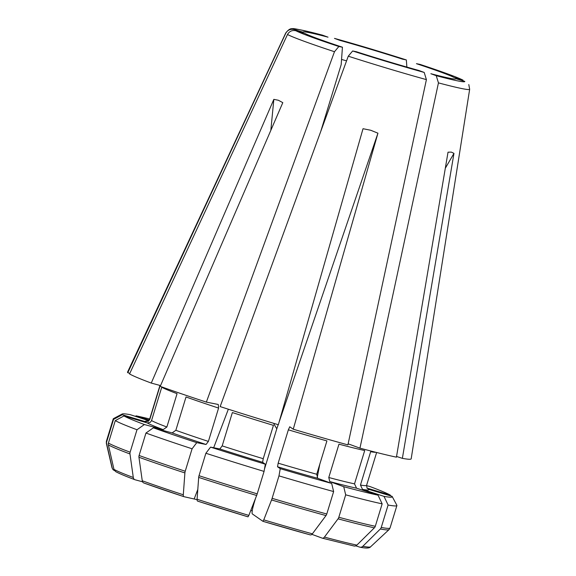 <?xml version="1.0" encoding="UTF-8"?>
<svg xmlns="http://www.w3.org/2000/svg" width="576" height="576" viewBox="0 0 576 576"><rect width="100%" height="100%" fill="white"/><g stroke="black" fill="none" stroke-linecap="round" stroke-linejoin="round"><path stroke-width="0.86" d="M420.142 64.418L420.012 64.39A89.266 3.737 -163 0 1 463.032 80.158L454.039 76.284L420.149 64.418M420.012 64.39L416.434 63.677A79.862 3.341 -163 0 1 454.061 77.465L463.032 80.158M106.61 443.65A209747.966 207818.561 124.9 0 0 112.234 468.151A135.202 5.659 -163 0 1 112.025 467.806L106.337 443.232A147.83 6.192 -163 0 0 106.61 443.65A3.485 3.456 -55.1 0 1 106.675 441.85L113.537 419.407A148.298 6.214 17 0 1 113.263 418.831L106.402 441.274L106.337 443.232M148.594 420.631L130.234 414.67A141.322 5.918 17 0 0 122.17 414L113.465 418.615A148.298 6.214 17 0 0 113.263 418.831M122.17 414A141.322 5.918 17 0 0 122.213 414.727L113.537 419.407M159.955 385.43L149.688 419.026A113.407 4.752 17 0 0 149.803 419.357L148.522 421.164L145.462 421.697L122.213 414.727M149.803 419.357L159.998 386.021A113.407 4.752 17 0 1 159.883 385.69M322.387 35.114C302.011 30.01 292.032 27.9 292.442 28.8C290.534 28.289 288.295 29.7 285.71 33.041L127.548 372.118A148.298 6.214 17 0 0 127.807 372.73L129.83 373.342M114.602 470.678L113.047 469.699L112.234 468.151M142.582 481.81L135.108 479.779A3.499 2.779 110.1 0 1 134.906 479.714C125.366 476.143 118.944 473.436 115.646 471.6L113.976 469.368A209747.959 207818.546 124.9 0 1 108.353 444.866A3.485 3.456 -55.1 0 1 108.418 443.066L115.279 420.624A148.298 6.214 17 0 0 136.994 429.746L144.396 424.534L163.166 429.624L166.867 427.018L177.062 393.674A113.407 4.752 17 0 1 161.741 387.238L151.546 420.574L150.271 422.374L147.204 422.914L123.955 415.944A141.322 5.918 17 0 0 144.396 424.534M341.554 59.443A69.79 2.923 -163 0 1 346.558 60.854M406.872 67.075L406.339 59.94C381.161 51.898 357.206 44.712 334.483 38.39L334.678 38.455A89.266 3.737 -163 0 1 406.224 59.904L402.646 59.191A79.862 3.341 -163 0 0 340.07 40.435L334.678 38.455M185.227 471.226A3.485 1.339 -72 0 0 184.896 472.932A209747.945 80534.448 108 0 0 183.298 494.777A135.202 5.659 -163 0 1 142.258 480.773A209747.945 166480.675 -69.9 0 1 138.946 457.243A3.485 2.765 110.1 0 1 139.097 455.479L145.958 433.037A148.298 6.214 17 0 0 192.089 448.783L185.227 471.226A148.298 6.214 -163 0 1 139.097 455.479M145.958 433.037L153.36 427.824A141.322 5.918 17 0 0 196.776 442.642L192.089 448.783M153.36 427.824L172.13 432.907L175.838 430.301L186.026 396.965A113.407 4.752 17 0 0 218.585 408.074L218.275 404.482L206.359 402.106A148.298 6.214 17 0 1 160.229 386.359L282.802 102.65L278.388 100.26L273.838 99.367L270.828 130.37M175.838 430.301A113.407 4.752 17 0 0 208.39 441.418L206.042 444.485L196.776 442.642M142.258 480.773A3.499 2.779 110.1 0 0 143.906 483.019A3.499 2.779 110.1 0 0 144.072 483.07A132.185 5.537 17 0 0 183.816 496.634M197.071 499.644L183.931 496.678A3.499 1.339 -72 0 1 183.874 496.656A3.499 1.339 -72 0 1 183.298 494.777M135.353 416.333L136.188 415.85L149.155 420.07M149.702 418.982A141.322 5.918 17 0 0 136.188 415.85M322.394 35.122L328.025 37.166A79.862 3.341 -163 0 0 303.062 32.177A79.862 3.341 -163 0 0 303.07 32.206L294.098 29.513A89.266 3.737 -163 0 1 322.632 35.194M285.71 33.041A96.178 4.025 17 0 0 285.754 33.278C287.647 30.017 290.426 28.764 294.098 29.513M326.772 514.008A3.485 2.117 -74.8 0 1 325.994 515.578A209747.945 127284.091 105.2 0 1 312.386 533.822A135.202 5.659 -163 0 1 263.765 519.876A209942.813 27015.991 -73.3 0 0 271.555 499.954A3.485 0.446 106.7 0 0 272.117 498.326L278.978 475.877A148.298 6.214 17 0 0 333.634 491.566L326.772 514.008A148.298 6.214 -163 0 1 272.117 498.326M278.978 475.877L280.246 468.67A141.322 5.918 17 0 0 331.682 483.43L333.634 491.566M280.246 468.67L277.524 466.776L278.158 463.176L288.353 429.833L289.757 426.773L293.249 429.206A148.298 6.214 17 0 0 347.904 444.888L426.406 79.625L424.195 72.432A89.266 3.737 -163 0 1 352.649 50.976L348.264 56.196L220.147 406.584A148.298 6.214 17 0 0 278.338 424.735L363.024 128.714L370.721 130.255L377.942 133.193L279.108 422.028M278.158 463.176A113.407 4.752 17 0 0 316.728 474.242L317.707 478.31L331.682 483.43M316.728 474.242L326.923 440.899A113.407 4.752 17 0 1 288.353 429.833M263.765 519.876L262.937 521.316A132.185 5.537 17 0 0 310.147 534.859A3.499 2.124 -74.8 0 0 310.248 534.888A3.499 2.124 -74.8 0 0 312.386 533.822M255.557 498.254L254.102 503.028C252.346 509.112 251.726 512.726 252.245 513.864L262.922 521.309M354.002 545.998L322.308 538.157A3.499 2.124 -74.8 0 1 322.193 538.121L311.911 534.355M134.906 479.714A3.499 2.779 110.1 0 1 133.294 477.482A209747.923 166480.654 -69.9 0 1 129.982 453.96A147.83 6.192 -163 0 1 108.353 444.866M129.982 453.96A3.485 2.765 110.1 0 1 130.133 452.196L136.994 429.746M123.955 415.944L115.279 420.624M160.56 385.596L151.265 383.076L273.838 99.367M320.789 131.321L341.179 64.642A30486.046 11705.364 108 0 1 342.439 47.21A79.862 3.341 -163 0 1 304.812 33.415L295.841 30.73C292.169 29.974 289.39 31.234 287.496 34.495L129.55 373.946A148.298 6.214 17 0 0 151.265 383.076M287.496 34.495A96.178 4.025 17 0 0 334.476 51.718L338.854 46.498A89.266 3.737 -163 0 1 295.841 30.73M396.9 505.548L390.038 527.99L388.994 529.654L370.541 546.847A135.202 5.659 -163 0 1 362.822 546.3A209747.945 193471.589 -78.7 0 0 380.318 529.006A3.485 3.218 101.3 0 0 381.24 527.472L388.102 505.03A148.298 6.214 17 0 0 396.9 505.548A148.298 6.214 17 0 0 396.85 505.26L392.22 496.562A141.322 5.918 17 0 0 392.026 496.31L368.784 489.341L367.114 488.174M388.102 505.03L384.005 496.368A141.322 5.918 17 0 0 392.22 496.562M384.005 496.368L362.513 489.384L360.461 485.057L370.656 451.714A113.407 4.752 17 0 0 375.883 452.304M396.547 456.458L402.372 458.352A148.298 6.214 17 0 0 411.178 458.834L469.663 89.28L468.792 84.564M362.822 546.3A3.499 3.226 101.3 0 1 359.654 547.099L355.774 545.839M248.004 516.838L248.846 515.405A209942.813 27015.991 -73.3 0 0 256.644 495.482A147.83 6.192 -163 0 1 198.684 477.41A209747.959 80534.455 108 0 0 197.086 499.262A3.499 1.339 -72 0 0 197.669 501.142A3.499 1.339 -72 0 0 197.726 501.156A132.185 5.537 17 0 0 248.004 516.838L197.669 501.142M256.644 495.482A3.485 0.446 106.7 0 0 257.206 493.855L264.067 471.406L265.327 464.198L262.613 462.305L263.239 458.705L273.434 425.362A113.407 4.752 17 0 1 232.373 412.56L222.178 445.896L219.838 448.963L210.564 447.12A141.322 5.918 17 0 0 265.327 464.198M198.684 477.41A3.485 1.339 -72 0 1 199.015 475.704L205.877 453.262A148.298 6.214 17 0 0 264.067 471.406M210.564 447.12L205.877 453.262M424.195 72.432L418.802 70.452A79.862 3.341 -163 0 1 356.227 51.689L352.649 50.976M354.01 545.998A3.499 3.226 101.3 0 0 356.875 545.112A209747.959 193471.603 -78.7 0 0 374.371 527.825A147.83 6.192 -163 0 1 338.04 518.839A209747.959 127284.098 105.2 0 1 324.432 537.091A3.499 2.124 -74.8 0 1 322.301 538.157M374.371 527.825A3.485 3.218 101.3 0 0 375.293 526.291L382.154 503.849L378.058 495.187L356.566 488.203L354.514 483.869L364.709 450.533A113.407 4.752 17 0 1 338.969 444.168L328.774 477.504L329.753 481.572L343.728 486.698A141.322 5.918 17 0 0 378.058 495.187M338.04 518.839A3.485 2.117 -74.8 0 0 338.818 517.27L345.679 494.827A148.298 6.214 17 0 0 382.154 503.849M343.728 486.698L345.679 494.827M436.241 75.694A89.266 3.737 -163 0 0 464.774 81.374L455.803 78.682A79.862 3.341 -163 0 1 455.76 78.862A79.862 3.341 -163 0 1 430.848 73.714L436.241 75.694L438.451 82.886L359.95 448.15A148.298 6.214 17 0 0 396.425 457.171L448.027 152.186L451.382 152.122L453.974 153.367L445.313 168.242M359.95 448.15L348.134 443.822M367.034 488.124A116.892 4.896 17 0 0 367.02 488.117L390.283 495.094A141.322 5.918 17 0 0 369.85 486.504L366.523 485.604M264.47 469.116L276.79 428.803L273.902 423.986M285.754 33.278L127.807 372.73M278.201 424.692L276.79 428.803M194.263 498.73L197.806 489.427M213.674 447.739L228.348 409.212M402.372 458.352L453.974 153.367M317.146 477.922L319.795 464.22M377.942 133.193L293.249 429.206M342.439 47.21L338.854 46.498M334.476 51.718L206.359 402.106M208.39 441.418L218.585 408.074M390.283 495.094L390.722 495.914M106.675 441.85A148.298 6.214 -163 0 1 106.402 441.274M147.78 421.085A116.892 4.896 17 0 0 145.462 421.697M184.896 472.932A147.83 6.192 -163 0 1 138.946 457.243M172.13 432.907A116.892 4.896 17 0 0 206.042 444.485M325.994 515.578A147.83 6.192 -163 0 1 271.555 499.954M277.524 466.776A116.892 4.896 17 0 0 317.707 478.31M133.294 477.482A135.202 5.659 -163 0 1 113.976 469.368M130.133 452.196A148.298 6.214 -163 0 1 108.418 443.066M147.204 422.914A116.892 4.896 17 0 0 163.166 429.624M151.546 420.574A113.407 4.752 17 0 0 166.867 427.018M388.994 529.654A147.83 6.192 -163 0 1 380.318 529.006M390.038 527.99A148.298 6.214 -163 0 1 381.24 527.472M362.513 489.384A116.892 4.896 17 0 0 368.784 489.341M360.461 485.057A113.407 4.752 17 0 0 366.588 485.345L367.078 488.189M248.846 515.405A135.202 5.659 -163 0 1 197.086 499.262M257.206 493.855A148.298 6.214 -163 0 1 199.015 475.704M219.838 448.963A116.892 4.896 17 0 0 262.613 462.305M222.178 445.896A113.407 4.752 17 0 0 263.239 458.705M348.264 56.196A96.178 4.025 17 0 0 426.406 79.625M356.875 545.112A135.202 5.659 -163 0 1 324.432 537.091M375.293 526.291A148.298 6.214 -163 0 1 338.818 517.27M329.753 481.572A116.892 4.896 17 0 0 356.566 488.203M328.774 477.504A113.407 4.752 17 0 0 354.514 483.869M438.451 82.886A96.178 4.025 17 0 0 469.663 89.28M149.688 419.026L147.398 421.186M112.025 467.806L113.047 469.699M143.906 483.019L183.874 496.656M262.937 521.316L310.248 534.888M376.632 452.491L366.588 485.345M370.541 546.847C369.468 548.294 365.976 548.41 360.058 547.2M252.23 510.84L250.812 510.386"/></g></svg>
